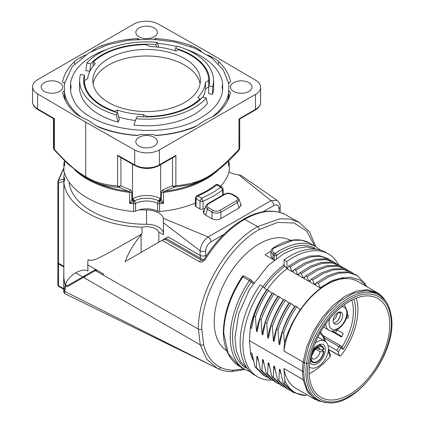 <?xml version="1.0" encoding="UTF-8"?>
<svg xmlns="http://www.w3.org/2000/svg" width="424" height="424" viewBox="0 0 424 424"><rect width="100%" height="100%" fill="white"/><g stroke="black" fill="none" stroke-linecap="round" stroke-linejoin="round"><path stroke-width="0.64" d="M340.594 345.73L323.533 335.882L340.636 345.751A1.595 1.595 0 0 1 340.758 345.83L342.2 346.848L343.143 349.323L340.965 347.786A1.595 1.299 -54.8 0 0 340.758 345.83A1.595 1.299 -54.8 0 0 340.679 345.777A1.595 0.922 120 0 0 340.636 345.751A1.595 0.922 120 0 0 339.089 346.599L340.965 347.786L338.267 352.148L339.523 355.656A1.595 0.922 120 0 0 339.794 355.996A1.595 0.922 120 0 0 341.214 355.344A52.597 30.364 120 0 0 356.229 298.136M333.158 320.915A6.773 3.911 -60 0 1 336.115 314.099A6.773 3.911 -60 0 1 341.336 312.287A6.773 3.911 -60 0 1 342.735 315.387A6.773 3.911 -60 0 1 339.778 322.203A6.773 3.911 -60 0 1 334.562 324.016A6.773 3.911 -60 0 1 333.158 320.915M340.016 311.969A6.773 3.911 -60 0 1 340.483 314.083A6.773 3.911 -60 0 1 333.624 323.035M309.181 373.761L311.682 372.41C318.207 368.615 324.365 363.32 330.164 356.52L328.224 351.114M309.271 367.083A15.142 8.74 120 0 0 309.605 367.295C317.624 371.71 328.595 358.582 328.409 348.74C328.324 345.014 327.1 342.454 324.747 341.071L319.256 337.896A15.142 8.74 120 0 0 317.815 337.334M328.393 349.365L330.487 355.19L330.164 356.52M334.096 330.826A52.793 30.48 -60 0 1 333.63 331.785M335.532 332.888A56.578 32.669 120 0 0 336.974 329.861M332.305 331.022L341.829 336.518M327.932 345.306L336.741 350.388L338.267 352.148M331.012 330.916L341.585 337.022A47.817 27.608 120 0 0 343.223 333.471L336.879 329.808M347.288 314.719L348.406 315.366A47.817 27.608 120 0 1 347.945 318.233L346.615 317.47M348.115 302.185L348.406 302.354A47.817 27.608 120 0 0 348.353 302.036M349.445 394.511A57.023 32.924 -60 0 1 320.788 397.256A57.023 32.924 -60 0 1 312.228 351.512A57.023 32.924 -60 0 1 349.445 301.39A57.023 32.924 120 0 1 377.816 298.485A57.023 32.924 120 0 1 386.736 344.134A57.023 32.924 120 0 1 349.445 394.511M308.296 363.331C303.123 394.495 324.355 411.662 349.429 396.202C374.503 382.708 395.751 341.071 390.589 315.816C387.594 295.194 369.166 287.843 349.456 299.699C329.74 310.606 311.311 339.189 308.296 363.331A1.595 0.747 -172 0 1 306.557 363.304A60.568 34.969 120 0 0 328.25 402.8C358.158 406.536 398.655 349.456 391.034 314.905C390.207 309.981 388.644 305.741 386.349 302.18A60.568 34.969 120 0 0 341.824 302.725A60.568 34.969 120 0 0 306.557 363.304L303.059 362.08L283.894 351.014L284.478 342.963C286.91 334.176 290.572 325.669 295.47 317.449A62.302 35.971 -60 0 1 326.904 284.069L338.887 278.557L350.182 277.164L359.934 280.036L367.407 287.011M328.25 402.8L326.337 402.699L318.382 400.866L311.863 396.323L307.103 389.306L304.347 380.185L303.701 371.726L304.358 362.626A3.986 1.553 -5.6 0 1 303.081 362.398L303.059 362.08M304.353 380.185L303.086 379.602L307.347 391.659L315.228 399.514M303.701 371.726L302.386 371.212L303.054 379.586L283.894 368.525A61.761 35.658 -60 0 0 296.021 388.426L315.207 399.498M365.403 284.462L365.223 283.704L357.034 275.425L348.798 272.685L339.258 273.109L328.923 276.692L318.355 283.248L320.12 287.816L331.934 280.656L343.308 277.529M253.255 359.87A62.302 35.971 -60 0 1 250.563 352.567L249.423 340.631L302.386 371.212L303.081 362.398M249.423 340.631L250.409 327.042L250.563 327.853L251.549 328.42L254.061 315.981L255.471 316.792L256.467 331.261L257.183 331.674L259.695 319.235L261.104 320.046L262.106 334.515L262.816 334.928L265.329 322.489L266.738 323.3L267.74 337.769L268.45 338.182L270.968 325.738L272.372 326.554L273.374 341.023L274.089 341.437L276.602 328.992L278.012 329.808L279.008 344.277L279.723 344.686L282.236 332.246L283.645 333.063L284.478 342.963M284.838 380.434L284.504 383.821L293.249 392.417L305.868 395.587C296.031 394.924 289.02 389.873 284.838 380.434L283.894 368.525M284.504 383.821L283.099 383.005L280.163 369.654L279.448 369.24L278.87 380.567L277.46 379.75L274.529 366.4L273.814 365.991L273.236 377.312L271.826 376.501L268.89 363.145L268.18 362.737L267.602 374.058L266.192 373.247L263.256 359.897L262.546 359.483L261.968 370.804L260.559 369.993L257.622 356.642L256.912 356.229L256.329 367.555L254.925 366.739L251.989 353.388L250.563 352.567M305.868 395.587L306.298 394.357M279.448 369.24L280.9 373.618M273.814 365.991L275.266 370.364M269.632 367.11L268.18 362.737M262.546 359.483L263.993 363.856M256.912 356.229L258.359 360.601M256.329 367.555L265.074 376.152L267.247 377.259M254.925 366.739L263.664 375.335L265.074 376.152M260.559 369.993L269.298 378.59L272.881 380.514M261.968 370.804L270.708 379.401M266.192 373.247L274.932 381.844L278.515 383.762M267.602 374.058L276.342 382.655M271.826 376.501L280.566 385.098L284.149 387.017M273.236 377.312L281.976 385.909M277.46 379.75L286.205 388.347L289.788 390.271M278.87 380.567L287.61 389.163M283.099 383.005L291.839 391.601L293.249 392.417M338.58 264.772A70.925 40.948 120 0 0 328.558 253.997L325.738 252.37A70.925 40.948 120 0 0 284.075 259.907L286.894 261.534L286.894 268.524L284.901 266.288L283.402 265.419A63.754 36.809 120 0 0 263.023 286.698M283.402 265.419L283.471 265.016A64.294 37.121 120 0 1 284.075 264.571M253.165 282.034L253.844 282.426M253.054 281.971L253.589 282.803M274.243 260.135L273.045 259.44L270.968 256.319L270.957 251.66L273.061 254.707L273.045 259.44L265.201 254.914A63.754 36.809 -60 0 1 271.005 251.066M290.663 240.408A63.754 36.809 120 0 0 259.281 243.842A63.754 36.809 120 0 0 217.825 299.392A63.754 36.809 120 0 0 226.718 350.696M274.625 259.833L274.217 259.673L274.572 259.875M274.074 252.826L275.229 253.494A70.925 40.948 -60 0 1 315.875 246.678L309.531 243.016L301.904 240.297L293.159 240.228L273.973 248.045C271.948 249.747 271.98 251.342 274.074 252.826A1.595 0.922 120 0 0 273.061 254.707L274.217 255.37A1.595 0.922 0 0 0 276.469 255.37A1.595 0.822 -124.9 0 0 275.229 253.494A1.595 0.922 120 0 0 274.217 255.37L274.217 259.673M314.587 245.931L306.738 231.085L293.954 222.976L277.561 222.452L259.281 229.559C228.674 246.243 200.955 294.208 201.813 329.104L203.589 344.426C206.493 355.604 212.17 363.278 220.623 367.449C224.36 369.235 228.483 370.152 232.988 370.205L243.752 368.827M299.148 222.33L290.154 219.102L279.999 218.768L257.569 226.617C225.966 243.922 197.6 293.058 198.427 329.098L102.497 274.688L96.052 270.941L97.165 270.295M201.813 329.104A2.39 1.378 180 0 1 198.427 329.098L200.255 344.871L206.705 359.181L217.289 368.329L64.649 291.352A1.595 1.479 -172.5 0 1 64.04 290.286L63.706 292.136L64.607 293.572L213.362 366.341M244.955 369.521L231.276 371.62C226.432 371.567 221.975 370.571 217.899 368.626L217.867 368.615M282.395 213.283A2.39 1.383 119.2 0 1 283.099 213.357L283.847 213.903C285.283 214.576 285.034 214.396 283.11 213.362L283.099 213.357A2.39 1.383 119.2 0 0 283.099 213.357L283.084 213.346M283.571 213.781A2.39 1.95 114.1 0 1 283.709 213.828A2.39 1.95 114.1 0 1 283.847 213.903C272.579 209.138 259.499 210.961 244.606 219.367L257.569 226.617A2.39 1.378 -120 0 1 259.281 229.559M96.37 269.834L87.72 264.815L87.98 271.031C85.16 269.335 81.048 269.929 75.642 272.823C69.833 276.543 66.462 280.614 65.519 285.029L67.119 285.914L95.177 269.712L96.37 269.834L103.615 274.042L102.497 274.688M102.878 274.471L103.186 274.291M284.361 214.131L283.72 213.834C271.864 208.915 258.433 210.723 243.434 219.261A2.39 1.378 -120 0 1 244.606 219.367C229.718 228.154 216.643 241.431 205.38 259.202C203.419 261.841 201.411 262.679 199.359 261.714L162.042 240.313L125.101 261.64C128.557 252.466 133.894 243.551 141.107 234.896L141.107 252.397L151.819 246.217M63.833 266.341L58.554 263.293A2.39 1.378 180 0 1 57.855 262.318L57.855 181.779A2.39 1.378 0 0 0 58.554 182.755L64.04 181.398M65.519 285.029A82.876 47.848 180 0 1 63.833 277.699L63.833 182.05A12.752 7.362 0 0 0 64.665 179.432A12.752 7.362 0 0 0 63.833 176.808A82.876 47.848 180 0 1 64.448 173.04M158.836 242.162L158.836 232.05A12.752 7.362 0 0 0 142.04 227.206A82.876 47.848 180 0 1 63.833 182.05L63.833 176.808M163.516 233.417A16.971 9.8 0 0 0 146.582 224.285A77.698 44.859 180 0 1 69.006 181.917M158.836 232.05L163.516 234.748L163.357 218.281A16.971 9.8 0 0 0 146.582 209.975L146.582 224.285M141.107 234.896L142.04 233.799C116.685 248.438 106.186 254.363 99.773 257.437C94.096 260.31 90.164 261.03 87.98 259.599L87.72 264.815M142.04 233.799L142.04 227.206M127.857 260.05L168.021 236.862L163.415 239.518L165.683 238.209L201.766 259.043L203.711 259.705M229.066 171.932A16.971 9.8 0 0 0 238.67 174.799L241.394 175.668L277.111 200.34L271.005 200.637L238.67 174.799M139.284 209.774A77.698 44.859 0 0 0 146.582 209.975M199.974 208.953L200.033 201.093A2.305 1.33 -0 0 0 203.038 201.22L201.676 198.151L200.033 201.093L196.042 198.787L197.801 195.92L196.778 195.708L195.369 197.838L196.042 198.787L195.983 206.647L199.974 208.953A2.39 1.378 180 0 0 203.091 209.085A94.833 54.749 0 0 0 204.962 208.263M195.983 206.647A2.39 1.378 180 0 1 195.284 205.667L195.369 197.838M236.295 200.87C238.14 199.598 238.14 198.315 236.295 197.028L231.621 194.325C229.411 193.264 227.19 193.264 224.964 194.325L208.449 203.859C206.61 205.137 206.61 206.414 208.449 207.702L213.129 210.405C215.339 211.465 217.56 211.465 219.786 210.405L236.295 200.87A1.595 0.922 60 0 1 237.408 202.587L239.067 208.02L241.129 204.739M240.44 203.573L241.108 204.67M239.067 208.02L220.618 218.673C217.655 220.13 214.698 220.13 211.735 218.673L204.84 214.687L203.075 211.502L204.501 209.774M205.38 259.202L204.495 258.762C215.615 241.198 228.594 228.032 243.44 219.261M165.392 239.486L166.409 238.627M163.415 239.518L165.837 239.799L165.461 239.528L201.76 260.336A2.39 1.399 119.8 0 0 201.76 260.336L201.76 260.336A2.39 1.399 119.8 0 0 199.359 261.714M279.008 212.186L279.008 208.513C278.706 205.036 276.978 204.034 273.825 205.518A3.986 2.3 -120 0 0 271.005 200.637L208.115 236.947C203.494 240.445 200.828 245.061 200.117 250.801L163.516 222.86M213.129 210.405A1.595 0.922 120 0 0 212.016 212.122C214.973 213.399 217.936 213.399 220.899 212.122L237.408 202.587L239.141 199.317L241.134 205.836M53.747 148.517A2.39 1.378 180 0 1 53.472 147.87L53.472 118.72M195.31 203.085A83.676 48.31 180 0 1 159.578 211.539A2.39 1.378 180 0 1 157.627 211.21A16.737 9.662 0 0 0 135.542 211.21A2.39 1.378 180 0 1 133.592 211.539A83.676 48.31 180 0 1 63.923 171.317A2.39 1.378 180 0 1 63.897 171.1A2.39 1.378 180 0 1 63.923 170.888M229.246 170.888A2.39 1.378 180 0 1 229.273 171.1A2.39 1.378 180 0 1 229.246 171.317A83.676 48.31 180 0 1 220.634 186.306M229.246 171.317L229.246 163.505A2.39 1.378 0 0 0 229.273 163.293A2.39 2.39 0 0 0 228.568 161.597M228.568 162.079A2.39 1.929 -164.8 0 1 229.246 163.505A83.676 48.31 180 0 1 228.52 165.8L228.568 164.735M228.52 161.009L228.568 162.869M218.275 170.013A83.676 48.31 180 0 1 163.553 192.406L164.607 191.309A2.39 1.945 -111.5 0 1 162.556 189.952L161.38 192.03A2.39 1.378 0 0 0 163.553 192.406L163.553 203.313L159.477 201.532A2.39 0.53 140.7 0 0 161.38 199.725L163.553 203.313A83.676 48.31 0 0 1 159.578 203.727A2.39 0.302 84.8 0 0 159.413 201.49L159.477 201.532M206.949 177.762L191.378 184.477L174.688 187.117L164.607 191.309A84.376 48.712 0 0 0 206.25 178.165L206.949 177.762C218.281 170.893 228.992 161.624 239.094 149.958A2.39 2.39 0 0 0 239.698 148.363A2.39 1.378 180 0 1 238.998 149.338C212.249 177.285 202.63 182.829 175.886 185.776A2.39 1.378 180 0 1 172.504 185.776L162.556 189.952M157.627 211.21L157.627 203.403A2.39 1.288 -63.1 0 1 158.682 200.87L159.095 201.156A2.263 1.304 60 0 1 159.413 201.49A2.39 0.567 140.1 0 0 161.306 199.64L161.38 192.03M133.692 201.532A2.39 0.53 39.3 0 1 131.79 199.725L129.617 203.313L133.756 201.49A2.263 1.304 -60 0 1 134.074 201.156L134.488 200.87A2.39 1.288 63.1 0 1 135.542 203.403A16.737 9.662 0 0 1 157.627 203.403A2.39 1.378 0 0 0 159.578 203.727L159.578 211.539M134.074 201.156A2.39 0.949 47.8 0 1 132.495 198.978L133.438 198.337A2.39 1.288 63.1 0 0 134.488 200.87A18.327 10.584 180 0 1 158.682 200.87A2.39 1.288 116.9 0 0 159.731 198.337L160.669 198.978A4.521 2.613 60 0 1 161.306 199.64M135.542 211.21L135.542 203.403A2.39 1.378 180 0 1 133.592 203.727L133.592 211.539M131.864 199.64L131.79 192.03L130.613 189.952A2.39 1.945 111.5 0 1 128.557 191.309L129.617 192.406L129.617 203.313A83.676 48.31 0 0 0 133.592 203.727A2.39 0.302 95.2 0 1 133.756 201.49A2.39 0.567 39.9 0 1 131.864 199.64A4.521 2.613 -60 0 1 132.495 198.978L132.495 164.215M130.613 189.952L120.941 185.898A2.39 1.378 180 0 1 117.575 185.908L117.575 155.205L118.921 156.509L135.049 165.662A1.595 0.912 -60.4 0 1 134.721 164.931L117.575 155.205M64.596 161.597A2.39 2.39 0 0 0 63.897 163.293A2.39 1.378 0 0 0 63.923 163.505A83.676 48.31 0 0 0 64.649 165.8L64.596 162.869M64.596 162.079A2.39 1.929 164.8 0 0 63.923 163.505L63.923 171.317M133.767 24.163L37.688 79.633A17.532 10.123 0 0 0 32.553 86.788A17.532 10.123 0 0 0 37.582 93.884L85.728 122.17L134.721 149.969A17.532 10.123 0 0 0 159.403 149.905L255.481 94.435A17.532 10.123 0 0 0 260.612 87.28A17.532 10.123 0 0 0 255.587 80.184L207.442 51.898L158.449 24.104A17.532 10.123 0 0 0 133.767 24.163M239.698 119.017L255.147 110.129A1.595 0.922 -120 0 0 255.481 109.403L239.465 118.646M159.403 149.905L159.403 164.867L175.886 155.354L174.55 156.663L159.074 165.599A1.595 0.922 -120 0 0 159.403 164.867A17.532 10.123 180 0 1 134.721 164.931L134.721 149.969M172.504 157.845L172.504 185.776A2.39 1.95 66.2 0 0 174.688 187.117L175.886 185.776L175.886 155.354M238.998 147.388L238.998 118.916L238.924 150.027M54.521 150.149L54.431 149.455C66.923 163.245 77.359 172.314 85.728 176.67L85.728 122.17M53.991 118.476L54.431 118.752L54.431 149.455A2.39 1.378 180 0 1 53.747 148.485A2.39 2.39 0 0 0 54.346 150.07L68.02 164.109L82.505 175.483L86.22 177.762L85.728 176.67C93.9 181.944 104.511 185.023 117.575 185.908A2.39 1.823 92 0 0 118.762 187.238L120.941 185.898L120.941 157.654M138.977 27.989A10.759 6.212 180 0 1 150.7 26.638A10.759 6.212 180 0 1 157.341 32.378A10.759 6.212 180 0 1 154.193 36.771A10.759 6.212 180 0 1 142.469 38.118A10.759 6.212 180 0 1 135.828 32.378A10.759 6.212 180 0 1 138.977 27.989M233.645 82.643A10.759 6.212 180 0 1 245.369 81.297A10.759 6.212 180 0 1 252.01 87.037A10.759 6.212 180 0 1 248.856 91.425A10.759 6.212 180 0 1 237.133 92.771A10.759 6.212 180 0 1 230.492 87.037A10.759 6.212 180 0 1 233.645 82.643M138.977 137.297A10.759 6.212 180 0 1 150.7 135.95A10.759 6.212 180 0 1 157.341 141.69A10.759 6.212 180 0 1 154.193 146.084A10.759 6.212 180 0 1 142.469 147.43A10.759 6.212 180 0 1 135.828 141.69A10.759 6.212 180 0 1 138.977 137.297M44.308 82.643A10.759 6.212 180 0 1 56.037 81.297A10.759 6.212 180 0 1 62.678 87.037A10.759 6.212 180 0 1 59.524 91.425A10.759 6.212 180 0 1 47.801 92.771A10.759 6.212 180 0 1 41.16 87.037A10.759 6.212 180 0 1 44.308 82.643M227.608 100.822L228.806 95.501L228.621 90.445A13.944 8.051 0 0 0 230.577 92.215A84.471 48.771 0 0 1 218.567 112.551A31.874 18.402 180 0 1 211.894 117.019L206.758 119.51A31.874 18.402 0 0 0 205.741 120.024A82.245 47.483 0 0 1 204.744 120.612A82.245 47.483 0 0 1 203.727 121.185A31.874 18.402 0 0 0 202.831 121.778L198.522 124.741A31.874 18.402 180 0 1 190.784 128.594A84.471 48.771 0 0 1 155.56 135.526A13.944 8.051 0 0 0 152.492 134.397A82.245 47.483 0 0 1 140.678 134.397A13.944 8.051 0 0 0 137.609 135.526A84.471 48.771 0 0 1 102.385 128.594A31.874 18.402 180 0 1 94.647 124.741L90.338 121.778A31.874 18.402 0 0 0 89.443 121.185A82.245 47.483 0 0 1 87.429 120.024A31.874 18.402 0 0 0 86.406 119.51L81.276 117.019A31.874 18.402 180 0 1 74.603 112.551A84.471 48.771 0 0 1 62.593 92.215A13.944 8.051 0 0 0 64.549 90.445A82.245 47.483 0 0 1 64.549 83.623A13.944 8.051 0 0 0 62.593 81.853A84.471 48.771 0 0 1 74.603 61.517A31.874 18.402 180 0 1 81.276 57.049L85.372 55.062M228.621 90.445A82.245 47.483 0 0 0 228.621 83.623A13.944 8.051 0 0 1 230.577 81.853A84.471 48.771 0 0 0 218.567 61.517A31.874 18.402 180 0 0 211.894 57.049L207.797 55.062M153.896 39.236A13.944 8.051 0 0 0 155.56 38.542A84.471 48.771 0 0 1 190.784 45.474A31.874 18.402 180 0 1 198.522 49.327L201.437 51.331M91.732 51.331L94.647 49.327A31.874 18.402 180 0 1 102.385 45.474A84.471 48.771 0 0 1 137.609 38.542A13.944 8.051 0 0 0 139.273 39.236M37.582 93.884L37.582 108.851A1.595 0.927 -59.6 0 0 37.911 109.578L53.747 118.853M86.22 177.762C96.343 183.672 107.193 186.83 118.762 187.238L128.557 191.309A84.376 48.712 0 0 1 86.92 178.165A84.376 48.712 0 0 1 86.57 177.963M64.549 90.445L64.347 91.658A82.479 47.62 0 0 0 81 116.886M70.548 89.798L70.601 82.807A31.874 18.402 0 0 0 70.596 83.141A31.874 18.402 0 0 0 70.877 85.574A19.128 11.04 0 0 1 71.041 87.037A19.128 11.04 0 0 1 70.877 88.494A31.874 18.402 0 0 0 70.596 90.927A31.874 18.402 0 0 0 70.601 91.266A76.336 44.075 0 0 0 73.437 99.64C85.733 129.686 163.653 141.674 201.061 117.618C210.034 112.349 216.261 106.355 219.733 99.64A76.336 44.075 0 0 0 222.568 91.266A31.874 18.402 0 0 0 222.573 90.927A31.874 18.402 0 0 0 222.293 88.494A19.128 11.04 0 0 1 222.128 87.037A19.128 11.04 0 0 1 222.293 85.574A31.874 18.402 0 0 0 222.573 83.141A31.874 18.402 0 0 0 222.568 82.807A76.336 44.075 0 0 0 186.009 49.295M70.601 91.266L70.644 90.89L70.601 91.266M107.161 49.295A76.336 44.075 0 0 0 92.607 55.873A76.336 44.075 0 0 0 70.601 82.807M176.617 46.518A76.336 44.075 0 0 0 157.495 43.412M222.568 82.807L222.621 89.798M222.526 90.89L222.568 91.266L222.526 90.89M93.089 83.782A53.79 31.058 180 0 1 108.549 65.073A53.79 31.058 180 0 1 164.533 57.759A53.79 31.058 180 0 1 200.08 83.782M136.003 118.688L133.952 125.112A67.151 38.77 0 0 0 207.363 103.514L206.281 98.013L202.439 97.292A62.953 36.347 180 0 1 137.249 116.473L136.003 118.688A66.939 38.648 0 0 0 206.281 98.013M208.741 81.265A62.953 36.347 180 0 1 209.286 83.782M175.626 48.278A62.953 36.347 180 0 1 209.541 80.528A62.953 36.347 180 0 1 208.841 85.918L208.513 93.572L212.535 94.324A67.151 38.77 0 0 0 213.722 86.316L213.511 79.813A66.939 38.648 0 0 0 176.872 46.062L175.626 48.278L174.911 50.668M156.636 46.979L155.921 44.584L157.166 42.368A66.939 38.648 0 0 0 86.888 63.038L85.807 70.554L89.819 71.306M83.883 83.782A62.953 36.347 180 0 1 84.429 81.265M84.615 80.634A62.953 36.347 180 0 1 84.657 80.496L84.323 75.138A62.953 36.347 0 0 0 83.629 80.528A62.953 36.347 0 0 0 117.543 112.773L119.345 119.801L118.036 122.123L116.298 114.994L117.543 112.773M84.323 75.138L80.486 74.417A66.939 38.648 0 0 0 79.654 79.813L79.447 86.316A67.151 38.77 0 0 0 118.036 122.123M118.625 117.013A58.973 34.047 0 0 0 135.431 120.469M202.778 97.356A58.973 34.047 0 0 0 205.46 88.945L208.741 86.803L208.741 80.3A62.158 35.886 0 0 0 178.281 49.656L175.875 50.975A58.973 34.047 0 0 0 149.895 46.534L146.19 44.642A62.158 35.886 0 0 0 93.116 62.227L93.116 66.165M208.841 85.918L212.684 86.639A66.939 38.648 0 0 0 213.511 79.813M212.684 86.639L212.535 94.324M155.921 44.584A62.953 36.347 0 0 0 90.731 63.759L89.83 71.306M79.654 79.813A66.939 38.648 0 0 0 116.298 114.994M86.888 63.038L90.731 63.759M157.166 42.368L158.671 47.202M146.98 116.876L146.98 116.415A62.158 35.886 0 0 0 200.054 98.829L200.054 99.714M84.429 86.295L84.429 80.756A62.158 35.886 0 0 0 114.888 111.395L114.888 111.931M93.116 62.227L95.4 63.616A58.973 34.047 0 0 0 87.704 78.615L84.429 80.756M208.741 80.3L205.46 82.442L205.46 88.945M200.054 98.829L197.769 97.441A58.973 34.047 0 0 0 205.46 82.442M146.98 116.415L143.275 114.522L143.275 116.823M114.888 111.395L117.294 110.076A58.973 34.047 0 0 0 143.275 114.522M184.62 102.486A53.79 31.058 180 0 1 126.002 109.217A53.79 31.058 180 0 1 92.792 80.528A53.79 31.058 180 0 1 108.549 58.57A53.79 31.058 180 0 1 167.167 51.834A53.79 31.058 180 0 1 200.377 80.528A53.79 31.058 180 0 1 184.62 102.486M117.294 110.076L117.294 112.699M228.912 83.279A84.471 48.771 0 0 0 228.515 82.32M228.483 97.43A13.944 8.051 0 0 0 228.912 97.944M64.252 97.944A13.944 8.051 0 0 0 64.686 97.43M64.655 82.32A84.471 48.771 0 0 0 64.252 83.279M222.573 89.284L222.573 90.296A31.874 18.402 180 0 1 222.573 90.317M70.596 90.317A31.874 18.402 180 0 1 70.596 90.296L70.596 89.284M137.609 38.542L137.609 39.331M155.56 38.542L155.56 39.331M64.347 91.658L64.363 95.501L65.556 100.822M64.596 160.876L64.649 165.8L64.649 160.924M208.449 203.859A1.595 0.922 -120 0 0 207.659 203.78L205.608 206.149L207.341 209.419L212.016 212.122L212.016 218.826M203.589 344.426A2.39 1.68 165.8 0 1 200.255 344.871L83.512 277.37L94.87 270.814L96.052 270.941M83.512 277.37L67.586 286.566L65.884 285.622L64.649 291.352L64.607 293.572M63.833 273.104A82.876 47.848 0 0 0 63.706 275.727A82.876 47.848 0 0 0 65.259 284.949L64.04 290.286M65.259 284.949L65.884 285.622M63.833 266.993L58.554 263.945L58.554 285.887L57.929 284.663M57.924 262.642A2.39 1.378 0 0 0 57.855 262.97A2.39 1.378 0 0 0 58.554 263.945M85.171 276.411A2.39 2.369 -120 0 0 83.247 276.607L83.883 276.236M196.778 195.708L196.778 195.708C204.008 192.66 210.225 189.078 215.429 184.949L217.952 184.758L221.969 187.079L220.713 187.159L222.674 189.883A2.305 1.33 0 0 0 223.13 189.083A2.305 1.33 0 0 0 223.13 189.078L223.194 194.812M63.897 168.323L58.512 180.46L64.045 179.029M57.929 181.435A2.39 1.378 0 0 0 57.855 181.779A2.39 2.39 0 0 1 57.966 181.064A2.39 1.436 -162.6 0 1 58.512 180.46A2.39 1.929 75.4 0 0 58.554 182.755L58.554 263.293M239.602 366.431C229.342 360.098 223.914 348.846 223.316 332.676L223.782 333.285L228.197 353.605L239.602 366.431L244.95 369.521A70.925 40.948 -60 0 1 249.323 280.614L251.146 281.886A1.595 1.288 -46.3 0 0 251.119 280.079A1.595 1.288 -46.3 0 0 250.918 279.93A1.595 0.922 120 0 0 250.817 279.851A1.595 0.922 120 0 0 249.323 280.614L242.841 276.872A1.595 0.922 -60 0 1 244.335 276.109A1.595 0.922 -60 0 1 244.441 276.188M284.075 259.907L284.075 265.366L283.471 265.016M328.558 253.997A70.925 40.948 120 0 0 286.894 261.534M286.894 268.524A62.434 36.045 -60 0 1 287.408 268.148M267.125 289.724A62.302 35.971 -60 0 1 287.096 268.752L288.771 266.171L290.18 266.982L291.945 271.551L293.975 270.04M330.9 260.5L327.45 258.349L319.214 255.603L309.674 256.032L299.344 259.615L288.771 266.171M328.86 259.159L320.624 256.414L311.084 256.843L300.749 260.426L290.18 266.982M261.104 320.046C264.269 310.813 268.609 302.052 274.127 293.763L277.715 296.53C269.717 308.667 264.512 321.328 262.106 334.515M267.74 337.769C270.146 324.583 275.351 311.921 283.354 299.784L279.766 297.017C274.243 305.306 269.903 314.067 266.738 323.3M272.372 326.554C275.536 317.322 279.877 308.561 285.4 300.272L288.988 303.033C280.985 315.175 275.78 327.837 273.374 341.023M278.012 329.808C281.17 320.576 285.516 311.815 291.034 303.526L294.622 306.287C286.624 318.424 281.419 331.091 279.008 344.277M283.645 333.063C286.81 323.83 291.15 315.069 296.668 306.78L300.256 309.541L295.47 317.449M357.034 275.425L355.625 274.614L347.389 271.869L337.849 272.298L327.514 275.881L316.945 282.437L315.196 284.976L320.12 287.816M353.441 273.512L349.991 271.36L341.755 268.615L332.215 269.044L321.88 272.627L311.311 279.183L309.562 281.721L314.486 284.562L316.516 283.057M347.802 270.263L344.357 268.106L336.115 265.36L326.575 265.79L316.246 269.373L305.672 275.929L303.929 278.467L308.847 281.308L310.882 279.803M342.168 267.009L338.723 264.852L330.481 262.112L320.942 262.536L310.612 266.118L300.038 272.674L298.289 275.213L303.213 278.054L305.248 276.549M336.534 263.755L333.084 261.597L324.848 258.857L315.308 259.281L304.978 262.864L294.404 269.425L292.655 271.959L297.579 274.8L299.614 273.295M287.096 268.752L291.945 271.551M250.563 327.853A62.302 35.971 -60 0 1 265.8 291.664M255.471 316.792C258.635 307.559 262.975 298.798 268.493 290.514L272.081 293.276C264.083 305.413 258.879 318.074 256.467 331.261M268.493 290.514L267.083 289.698C261.566 297.987 257.225 306.748 254.061 315.981M284.901 266.288A63.754 36.809 120 0 0 264.284 287.907M250.409 327.042A62.434 36.045 -60 0 1 266.521 290.043L262.912 286.598A70.925 40.948 120 0 0 257.633 376.841A70.925 40.948 120 0 0 270.639 380.164L270.867 379.496M253.451 360.75A62.434 36.045 -60 0 1 250.409 353.086M257.633 376.841L254.813 375.214A70.925 40.948 -60 0 1 260.092 284.97L262.912 286.598M294.404 269.425L295.814 270.236L297.579 274.8M334.494 262.414L326.257 259.668L316.717 260.098L306.388 263.68L295.814 270.236M300.038 272.674L301.448 273.491L303.213 278.054M340.127 265.668L331.891 262.922L322.351 263.352L312.022 266.935L301.448 273.491M305.672 275.929L307.082 276.745L308.847 281.308M345.767 268.917L337.525 266.177L327.985 266.606L317.656 270.189L307.082 276.745M311.311 279.183L312.716 279.994L314.486 284.562M351.401 272.171L343.159 269.431L333.619 269.855L323.289 273.438L312.716 279.994M316.945 282.437L318.355 283.248M283.894 351.014A61.761 35.658 -60 0 1 313.771 294.426A61.761 35.658 -60 0 1 357.782 281.451L377.196 292.661M296.668 306.78L295.258 305.964C289.74 314.253 285.4 323.014 282.236 332.246M291.034 303.526L289.624 302.709C284.106 310.999 279.766 319.76 276.602 328.992M285.4 300.272L283.99 299.461C278.473 307.75 274.127 316.505 270.968 325.738M279.766 297.017L278.356 296.206C272.833 304.496 268.493 313.257 265.329 322.489M274.127 293.763L272.722 292.952C267.2 301.241 262.859 310.002 259.695 319.235M337.34 313.018L340.764 312.811M317.11 348.051L320.062 349.752A6.376 3.678 120 0 0 318.822 347.765C319.283 346.906 317.958 347.595 314.862 349.837L311.184 356.828A8.766 5.062 -60 0 1 317.327 347.108A8.766 5.062 -60 0 1 323.464 349.742L320.062 349.752M310.776 357.066L311.184 356.828M323.464 349.742L323.894 349.493A9.365 5.406 120 0 0 322.007 346.154A9.365 5.406 120 0 0 311.592 353.743M315.583 349.122L320.062 351.708L323.464 351.692A8.766 5.062 -60 0 1 317.327 361.418A8.766 5.062 -60 0 1 311.184 358.784L311.889 357.655L311.211 356.817M311.184 358.784L310.76 359.027A9.365 5.406 120 0 0 312.642 362.372A9.365 5.406 120 0 0 319.463 360.262A9.365 5.406 120 0 0 323.894 351.448L323.464 351.692M321.652 350.155L323.894 351.448M310.405 358.826L310.76 359.027M197.801 195.92L201.67 198.151A92.358 53.323 0 0 0 220.713 187.159L216.844 184.928A86.947 50.196 180 0 1 197.801 195.92M353.743 299.174A49.407 28.525 -60 0 1 343.143 349.323M325.712 324.01A14.941 8.628 120 0 0 328.786 330.116C335.31 334.896 347.934 322.563 347.521 312.053L344.389 304.676M329.883 318.53A12.55 7.245 120 0 0 329.072 323.274A12.55 7.245 120 0 0 337.949 328.399A12.55 7.245 120 0 0 346.821 313.029A12.55 7.245 120 0 0 341.739 306.695M324.583 340.976L323.401 337.674A1.595 1.171 -19.7 0 0 323.772 336.481L320.109 331.875M323.401 337.674A17.532 10.123 120 0 0 319.76 333.571M328.399 349.233L339.523 355.656M336.741 350.388L339.089 346.599L324.349 338.092M342.115 346.795L340.838 345.889M351.75 300.134A47.817 27.608 -60 0 1 342.12 346.79M390.589 315.816A1.595 1.065 -9.5 0 0 391.034 314.905M386.349 302.18L385.305 300.574L377.206 293.011L366.267 290.498L353.531 293.276L340.186 301.077L327.498 313.166L316.659 328.409L308.693 345.364L304.337 362.456M273.973 248.045A1.595 0.938 -123.7 0 0 273.12 248.003C286.942 239.125 299.079 237.461 309.536 243.016M314.857 247.987A69.329 40.026 120 0 0 276.469 255.375L276.469 258.423M220.623 367.449A2.39 1.95 115.6 0 1 217.899 368.631M232.988 370.205A2.39 1.855 90.6 0 1 231.297 371.62M223.989 234.292L210.935 241.828C207.771 244.001 206.043 246.991 205.751 250.801A3.986 2.3 180 0 1 200.117 250.801L200.117 255.391L168.021 236.862M210.935 241.828A3.986 2.3 -120 0 0 208.115 236.947L163.357 218.281M205.751 250.801L205.751 255.391A3.986 2.3 180 0 1 200.117 255.391A7.971 4.6 120 0 0 201.766 259.043M205.751 255.391A3.986 2.3 120 0 0 205.947 256.478M273.825 205.518L262.991 211.772M279.824 212.408A3.986 2.3 0 0 0 280.174 211.475L280.174 206.886C280.508 204.787 279.485 202.603 277.111 200.34M279.008 208.513A3.986 2.3 -0 0 0 280.174 206.886M219.786 210.405A1.595 0.922 60 0 1 220.899 212.122L220.899 218.508M160.669 164.676L160.669 198.978A2.39 0.949 132.2 0 1 159.095 201.156M133.438 198.337A19.923 11.501 180 0 1 159.731 198.337M131.79 192.03A2.39 1.378 -0 0 1 129.617 192.406A83.676 48.31 180 0 1 74.757 169.886M255.481 94.435L255.481 109.403A17.532 10.123 180 0 0 260.612 102.242C260.585 105.306 258.762 107.935 255.147 110.129M54.431 118.752L37.582 108.851A17.532 10.123 180 0 1 32.553 101.755L32.553 86.788M96.047 125.642A82.479 47.62 0 0 0 137.948 135.367M155.221 135.367A82.479 47.62 0 0 0 197.123 125.642M70.644 85.134A76.103 43.937 0 0 0 70.479 88.012L70.638 90.71M212.164 116.886A82.479 47.62 0 0 0 228.822 91.658M222.531 90.71L222.69 88.012A76.103 43.937 0 0 0 222.526 85.134M198.522 49.327L198.522 49.873M94.647 49.873L94.647 49.327M102.385 46.592L102.385 45.474M70.644 88.711A76.103 43.937 0 0 0 70.548 89.761M64.347 95.241A82.479 47.62 0 0 0 65.906 101.484M227.264 101.484A82.479 47.62 0 0 0 228.822 95.241M211.894 57.966L211.894 57.049M218.567 63.96L218.567 61.517M222.621 89.761A76.103 43.937 0 0 0 222.526 88.711M70.877 88.494L70.877 85.574M222.293 85.574L222.293 88.494M81.276 57.049L81.276 57.966M74.603 61.517L74.603 63.96M190.784 45.474L190.784 46.592M224.964 194.325A1.595 0.922 -120 0 0 224.169 194.245L207.654 203.78M231.621 194.325A1.595 0.922 -60 0 1 232.416 194.245C228.213 192.729 227.465 192.899 224.163 194.25M236.295 197.028A1.595 0.922 -60 0 1 237.09 196.948L232.416 194.25M208.449 207.702A1.595 0.922 120 0 0 207.341 209.419L205.598 215.127M63.706 289.157L58.941 286.645A1.595 0.959 -62.2 0 1 58.554 285.887L64.04 288.776M94.87 270.814L96.465 269.892M82.712 276.909L75.642 272.823M203.091 209.085L203.038 201.22A94.748 54.701 0 0 0 222.674 189.883L222.722 195.082M63.833 179.659A2.39 1.924 76.8 0 0 63.833 180.735M253.011 283.661L251.146 281.886A69.329 40.026 120 0 0 245.576 367.984M253.255 282.119L251.119 280.079A1.595 1.595 0 0 0 250.817 279.851L244.335 276.109A1.595 1.595 0 0 0 242.215 276.602L242.841 276.872A70.925 40.948 120 0 0 223.782 333.285M303.07 362.085L306.706 346.938L313.246 331.722L322.219 317.56L332.951 305.503L344.654 296.44L356.462 291.039L367.502 289.703L376.963 292.528C380.312 294.473 383.095 297.155 385.31 300.574M324.747 341.071A15.142 8.74 120 0 0 315.175 343.196M309.849 362.001L311.396 364.19A11.554 6.673 120 0 0 320.3 361.094A11.554 6.673 120 0 0 325.346 349.471A11.554 6.673 120 0 0 322.956 344.177L318.922 344.399L314.974 347.32L312.578 350.372M333.195 320.231A6.376 3.678 120 0 0 337.366 313.034M340.366 315.376A8.766 5.062 -60 0 1 336.741 321.641M311.889 357.655L312.451 358.805A6.376 3.678 120 0 0 316.961 357.496A6.376 3.678 120 0 0 320.062 351.708M323.602 327.121L328.786 330.116M325.643 341.696L323.772 336.481M328.42 349.429L339.794 355.996M325.272 402.625L315.233 399.514M319.908 249.964L306.828 246.874L295.555 248.543L283.995 253.515L268.021 265.588L249.423 289.412L238.712 313.829L234.928 337.859L236.343 350.712L240.599 361.582L249.816 371.371M270.963 251.686C271.143 249.863 271.864 248.639 273.12 248.003M320.523 250.139L315.875 246.678M315.8 246.636L309.599 232.055L299.143 222.324M284.546 214.162L299.074 222.287M280.11 212.493L280.174 211.475M229.273 171.1L229.273 163.293M228.568 164.751L228.568 160.961M239.698 148.363L239.698 119.054M135.049 165.662C143.084 169.452 151.092 169.43 159.074 165.599M37.911 109.578C34.37 107.389 32.584 104.781 32.553 101.755M53.747 118.884L53.747 148.485M260.612 87.28L260.612 102.242M64.448 83.502L72.186 66.727L88.923 52.878L107.521 44.822L129.166 40.137L152.179 39.156L174.752 41.955L195.119 48.331L211.709 57.823L223.247 69.817L228.722 83.502M63.897 171.1L63.897 163.293M239.141 199.317L237.096 196.948M205.608 206.149L203.393 213.404M204.495 258.762C203.101 260.331 202.19 260.861 201.76 260.336M63.706 275.727L63.706 292.136M58.941 286.645C58.74 286.921 58.38 286.354 57.855 284.944M57.855 262.97L57.855 284.981M83.247 276.607L82.436 277.079M85.001 276.967C83.311 276.634 82.516 276.628 82.622 276.962L83.888 276.236M215.429 184.949C216.733 184.302 217.576 184.239 217.952 184.758M221.975 187.079L223.13 189.078M57.966 181.064L63.897 167.777M242.215 276.602C229.967 295.343 223.671 314.025 223.316 332.649M244.95 369.521L250.271 371.816M309.271 367.099L309.605 367.295M318.949 344.389L322.007 346.154M310.029 360.861L312.642 362.372"/></g></svg>
